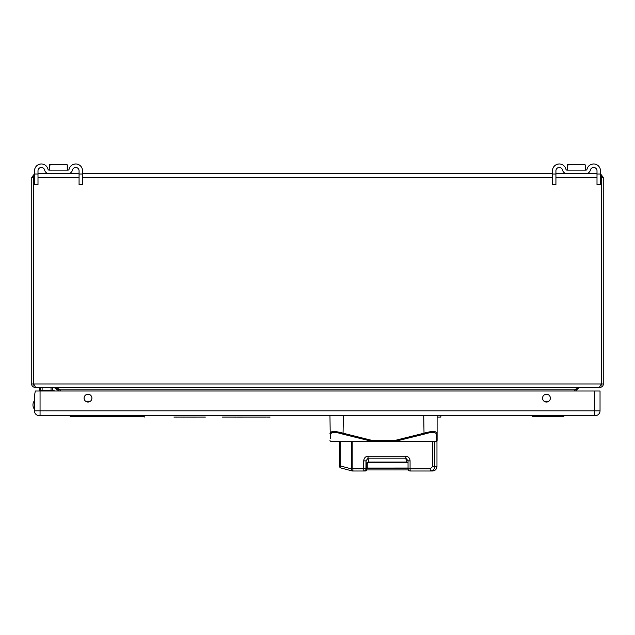 <?xml version="1.0" encoding="UTF-8"?>
<svg xmlns="http://www.w3.org/2000/svg" width="635" height="635" viewBox="0 0 635 635"><rect width="100%" height="100%" fill="white"/><g stroke="black" fill="none" stroke-linecap="round" stroke-linejoin="round"><path stroke-width="0.95" d="M563.872 416.711L532.622 416.711L563.872 416.711L563.872 415.639M532.622 416.711L532.622 415.639M546.465 402.05A3.913 3.913 0 0 1 542.552 398.145A3.913 3.913 0 0 1 546.465 394.232A3.913 3.913 0 0 1 550.378 398.145A3.913 3.913 0 0 1 546.465 402.05M88.003 402.05A3.913 3.913 0 0 1 84.09 398.145A3.913 3.913 0 0 1 88.003 394.232A3.913 3.913 0 0 1 91.908 398.145A3.913 3.913 0 0 1 88.003 402.05M39.251 415.639A4.818 4.818 0 0 1 34.425 410.821A4.818 4.818 0 0 0 39.251 415.639L595.217 415.639A4.818 4.818 0 0 0 600.035 410.821L600.035 391.001L35.322 391.001L34.433 395.819L34.457 411.361M34.425 410.281L34.425 409.202A6.858 6.858 0 0 1 34.425 400.733M34.536 174.18L33.647 177.395L33.647 383.961L35.79 387.747L599.21 387.747L601.353 383.961L33.647 383.961M33.75 385.151L33.734 176.228M601.266 176.228L601.25 385.151M33.393 177.395L31.75 177.395L34.536 173.744L34.536 170.823L34.536 174.038L37.997 174.038L37.997 170.823A3.358 3.358 0 0 1 44.625 170.069A4.572 4.572 0 0 0 49.086 173.609L67.993 173.609A4.572 4.572 0 0 0 72.446 170.069A3.358 3.358 0 0 1 79.073 170.823L79.073 174.038L82.534 174.038L82.534 170.823A6.818 6.818 0 0 0 69.064 169.283A6.818 6.818 0 0 1 75.716 163.997M600.464 177.395L601.353 177.395L600.464 174.18M600.464 173.744L603.25 177.395L603.25 383.961C603.464 385.755 602.202 387.017 599.464 387.747L599.464 387.723M555.927 174.038L555.927 184.682L552.466 184.634L552.466 174.038L555.927 174.038L555.927 170.823A3.358 3.358 0 0 1 562.554 170.069A4.572 4.572 0 0 0 567.015 173.609L585.922 173.609A4.572 4.572 0 0 0 590.375 170.069A3.358 3.358 0 0 1 597.003 170.823L597.003 173.609L583.716 173.609M569.214 173.609L555.927 173.609M559.284 163.997A6.818 6.818 0 0 0 552.466 170.823L552.466 173.609L82.534 173.609M75.716 167.465A3.358 3.358 0 0 1 79.073 170.823L79.073 173.609L65.786 173.609M51.284 173.609L37.997 173.609M31.75 177.395L31.75 383.961L33.393 383.961M601.353 177.395L601.353 383.961M35.536 387.723L35.536 387.747C32.798 387.017 31.536 385.755 31.75 383.961M59.888 388.977L60 389.89L58.356 389.89L56.213 387.747L35.536 387.747M575 391.001L575.112 388.977M575 389.89L576.644 389.89L578.787 387.747L599.464 387.747M60 391.001L60 389.89M574.746 391.001L574.746 389.89L578.533 387.747M56.467 387.747L60.254 389.89L60.254 391.001M58.356 389.89L58.356 391.001M576.644 389.89L576.644 391.001M53.427 387.747A3.858 3.858 0 0 1 57.237 391.001M53.427 390.43A1.175 1.175 0 0 1 54.435 391.001A1.175 1.175 0 0 0 53.427 390.43L51.038 390.43L51.038 387.747M42.108 387.747L42.108 390.43L51.038 390.43M42.108 390.43L40.354 390.43L40.354 387.747M39.426 387.747L39.426 390.43L40.354 390.43M330.184 432.562L329.962 415.639M330.557 438.348L330.613 434.189A1.072 1.008 0 0 1 329.962 433.26C330.772 430.967 335.24 430.967 343.36 433.26L371.523 440.285L371.404 441.214L343.035 434.189C335.526 431.895 331.391 431.895 330.613 434.189L330.557 438.444M342.289 432.935L341.336 432.665M340.185 432.379L335.955 431.641M334.899 431.554L330.367 432.356M437.102 433.126L436.888 432.562M431.117 431.641L429.173 431.911M425.815 432.649L424.783 432.935M436.515 438.42L436.459 434.189C435.681 431.895 431.538 431.895 424.037 434.189L395.668 441.214L436.555 441.214L436.459 434.189A1.072 1.008 0 0 0 437.11 433.26L437.11 440.285A1.072 1.072 0 0 1 436.039 441.357L371.523 441.357L371.523 440.285L395.549 440.285L423.712 433.26C431.824 430.967 436.293 430.967 437.11 433.26L437.11 415.639M371.523 441.357L331.033 441.357A1.072 1.072 0 0 1 329.962 440.285A1.072 1.064 180 0 0 330.517 441.214L371.404 441.214L338.511 441.468M343.36 415.639L343.035 434.189M436.039 441.357A1.072 1.048 -90 0 0 436.555 441.214A1.072 1.064 0 0 0 437.11 440.285M424.037 434.189L423.712 415.639M395.549 440.285L395.549 441.357L395.549 440.285M431.649 471.003L410.194 471.003L410.075 468.86L430.212 468.86L432.602 466.534L432.602 441.357M432.602 466.534L436.967 466.534L436.967 441.357L434.777 441.357L434.777 466.534C434.507 469.257 433.022 470.741 430.332 471.003L430.212 468.86M367.006 469.932A2.143 2.143 90 0 1 365.157 471.003L364.696 471.003A2.143 2.143 -90 0 0 366.554 469.932M364.299 471.003L352.949 471.003L352.83 468.86L363.72 468.86L363.72 460.867L365.982 460.867L368.07 458.168L368.578 462.074L366.443 464.407L366.443 468.86A2.143 2.143 90 0 1 364.299 471.003M352.584 471.003A2.143 2.143 90 0 1 352.052 470.932A2.143 1.254 -75.1 0 1 352.036 470.924A2.143 2.143 0 0 0 352.584 471.003L352.949 471.003A2.143 1.286 -90 0 1 351.663 468.86L351.298 468.86A2.143 1.254 -75.1 0 0 352.036 470.924L340.979 467.987A2.143 1.254 -75.1 0 1 340.955 467.979L340.955 467.979A2.143 1.254 -75.1 0 1 340.225 465.907L351.298 468.86A2.143 1.286 -90 0 0 352.584 471.003L353.87 471.003M408.059 462.955L406.376 462.074L368.578 462.074M406.376 462.074L405.868 458.168L408.059 460.867L410.075 460.867C409.805 458.049 408.376 456.494 405.797 456.2L367.998 456.2C365.419 456.494 363.998 458.049 363.72 460.867M408.027 460.486L408.059 468.86L408.027 460.486M408.345 469.932L366.149 469.932M408.059 468.384L367.165 468.384L367.165 462.653M367.165 468.384L408.059 468.058M408.059 468.043L367.197 468.058M367.252 468.043L367.252 462.574M367.498 462.391L407.456 462.391M336.494 441.468L332.534 441.468M384.635 441.357L332.494 441.468M378.238 441.468L380.984 441.468M377.547 441.468L374.253 441.468M383.445 441.468L382.73 441.468M76.613 416.362L144.248 416.362L70.144 416.354L70.144 415.639M131.953 416.354L131.953 415.822M118.356 416.354L118.356 415.822M91.178 416.354L91.178 415.822M440.841 415.639L440.841 417.068L437.11 417.068M270.065 417.076L266.644 417.068M181.856 417.076L176.189 417.068M183.959 417.076L182.11 417.068M186.277 417.076L184.317 417.068M189.833 417.076L187.984 417.068M191.587 417.076L190 417.068M195.247 417.076L191.127 417.076M197.358 417.076L195.54 417.068M199.414 417.076L197.858 417.068M236.442 417.076L222.464 417.068M237.069 417.076L266.025 417.068M173.942 417.076L175.943 417.068M176.078 417.076L176.816 417.076M181.491 417.076L182.221 417.076M186.611 417.076L188.023 417.076M194.961 417.076L196.167 417.076M197.041 417.076L197.747 417.068M199.803 417.076L201.835 417.068M202.859 417.076L202.136 417.068M203.057 417.076L204.248 417.068M204.335 417.076L203.692 417.076M183.317 417.076L184.507 417.076M197.612 417.076L199.668 417.068M189.746 417.076L190.484 417.076M205.335 417.076L204.613 417.068M82.534 174.038L82.534 184.682L79.073 184.682L79.073 174.038M37.997 174.038L37.997 184.682L34.536 184.682L34.536 174.038M41.354 163.997A6.818 6.818 0 0 0 34.536 170.823A6.818 6.818 0 0 1 48.006 169.283A1.103 1.103 0 0 0 49.086 170.14L67.993 170.14A1.103 1.103 0 0 0 69.064 169.283A1.103 1.103 0 0 1 67.985 170.14M67.818 170.14L67.818 165.425L66.746 164.354L50.856 164.354L49.784 165.425L49.252 165.425L50.324 164.354L56.586 164.354L50.324 164.354L49.252 165.433L50.856 164.354M67.818 165.425L66.175 164.354M49.784 170.14L49.784 165.425M49.252 170.14L49.252 165.425L49.252 170.14M67.246 165.425L67.246 170.14M60.484 164.354L66.746 164.354M600.464 174.038L600.464 184.682L597.003 184.682L597.003 174.038L600.464 174.038L600.464 170.823A6.818 6.818 0 0 0 586.994 169.283A6.818 6.818 0 0 1 593.646 163.997M593.646 167.465A3.358 3.358 0 0 1 597.003 170.823L597.003 174.038M585.922 170.14A1.103 1.103 0 0 0 586.994 169.283A1.103 1.103 0 0 1 585.914 170.14L567.015 170.14A1.103 1.103 0 0 1 565.936 169.283A6.818 6.818 0 0 0 552.466 170.823L552.466 174.038M585.748 170.14L585.748 165.425L584.676 164.354L568.785 164.354L567.714 165.425L567.182 165.425L568.254 164.354L574.516 164.354L568.254 164.354L567.182 165.433L568.785 164.354M585.748 165.425L584.105 164.354M567.714 170.14L567.714 165.425M567.182 170.14L567.182 165.425L567.182 170.14M585.176 165.425L585.176 170.14M578.414 164.354L584.676 164.354M559.284 167.465A3.358 3.358 0 0 1 562.554 170.069A4.572 4.572 0 0 0 567.007 173.609M567.611 164.568L568.254 164.354M41.354 167.465A3.358 3.358 0 0 1 44.625 170.069A4.572 4.572 0 0 0 49.078 173.609M49.681 164.568L50.324 164.354M248.714 415.639L70.144 415.711M241.737 415.711L77.121 415.711M96.091 415.75L88.249 415.75M96.091 415.822L99.854 415.75M120.706 415.75L102.513 415.75M120.856 415.822L141.557 415.75M141.946 415.822L161.203 415.75M161.203 415.822L179.657 415.75M179.657 415.822L180.594 415.75M180.594 415.822L181.785 415.75M181.785 415.822L218.535 415.75M231.076 415.75L220.885 415.75M594.408 415.639L594.408 410.821L600.035 410.821A4.818 4.818 0 0 1 595.217 415.639M594.408 391.001L594.408 410.821L40.053 410.821L40.053 415.639M40.053 391.001L40.053 410.821L34.425 410.821M603.25 177.395L601.607 177.395M33.647 177.395L34.536 177.395M37.997 177.395L79.073 177.395M82.534 177.395L552.466 177.395M555.927 177.395L597.003 177.395M601.607 383.961L603.25 383.961M574.746 389.89L60.254 389.89M85.63 401.256L90.368 401.256M544.092 401.256L548.838 401.256M52.784 390.43L52.784 387.747M330.517 441.214A1.072 1.048 90 0 0 331.033 441.357M352.83 441.468L352.83 468.86L351.663 468.86L351.663 441.468M410.075 460.867L410.075 468.86L408.059 468.86A2.143 2.143 -90 0 0 410.194 471.003A2.143 2.143 0 0 1 408.059 468.86L408.059 468.86M340.225 441.468L340.225 465.907L339.368 465.907L339.368 441.468L339.368 465.907A2.143 2.143 0 0 0 340.955 467.979L352.036 470.924M366.443 464.407L365.982 460.867L365.982 468.86L366.443 468.86M405.797 456.2L405.868 458.168L368.07 458.168L367.998 456.2M365.982 468.86L363.72 468.86L363.839 471.003A2.143 2.143 -90 0 0 365.982 468.86M340.939 467.971A2.143 2.143 90 0 1 339.368 465.907M407.424 462.367L367.538 462.367M82.534 184.634L79.073 184.634M600.464 184.634L597.003 184.634M436.967 466.534C436.705 469.249 435.213 470.733 432.506 471.003M365.157 471.003A2.143 2.143 0 0 0 367.014 469.932M144.248 415.639L144.248 417.068M34.536 184.682L37.997 184.682M552.466 184.682L555.927 184.682"/></g></svg>

